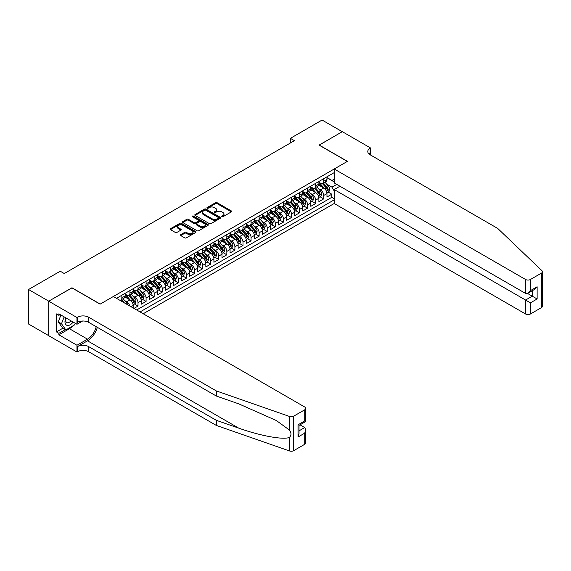 <?xml version="1.0" encoding="UTF-8"?>
<svg xmlns="http://www.w3.org/2000/svg" width="571" height="571" viewBox="0 0 571 571"><rect width="100%" height="100%" fill="white"/><g stroke="black" fill="none" stroke-linecap="round" stroke-linejoin="round"><path stroke-width="0.86" d="M221.855 216.73A0.785 0.45 0 0 0 222.961 216.73L231.383 211.862A1.121 0.65 0 0 0 231.712 211.406A1.121 0.65 0 0 0 231.383 210.949L217.116 202.712A1.121 0.65 0 0 0 215.531 202.712L207.109 207.573A0.785 0.45 0 0 0 208.222 208.215L209.307 207.587A3.59 2.07 0 0 1 214.382 207.587L215.574 208.272A3.59 2.07 0 0 1 216.623 209.735A3.59 2.07 0 0 1 215.574 211.199L214.482 211.834A0.785 0.45 0 0 0 215.588 212.469L216.68 211.841A3.59 2.07 0 0 1 221.755 211.841L222.94 212.526A3.59 2.07 0 0 1 223.996 213.997A3.59 2.07 0 0 1 222.94 215.46L221.855 216.088A0.785 0.45 0 0 0 221.855 216.73L221.855 216.088M180.736 234.652A1.121 0.65 0 0 0 180.407 235.109A1.121 0.65 0 0 0 180.736 235.573L184.74 237.879A1.121 0.65 0 0 0 186.324 237.879L195.675 232.483A1.121 0.65 0 0 0 196.003 232.026A1.121 0.65 0 0 0 195.675 231.569L181.407 223.325A1.121 0.65 0 0 0 179.822 223.325L170.472 228.728A1.121 0.65 0 0 0 170.144 229.185A1.121 0.65 0 0 0 170.472 229.642L175.304 232.433A1.121 0.65 0 0 0 176.889 232.433L180.893 230.127A1.121 0.65 0 0 0 181.221 229.663A1.121 0.65 0 0 0 180.893 229.207L178.495 227.822A2.998 1.734 0 0 1 177.617 226.601A2.998 1.734 0 0 1 179.465 225.003A2.998 1.734 0 0 1 182.734 225.374L192.127 230.798A2.998 1.734 0 0 1 193.005 232.026A2.998 1.734 0 0 1 191.157 233.625A2.998 1.734 0 0 1 187.888 233.246L186.324 232.347A1.121 0.65 0 0 0 184.74 232.347L180.736 234.652L180.736 235.573M71.953 287.905L48.735 301.167L28.55 289.511L28.55 324.014L48.699 335.648M71.953 287.763L100.218 304.086L347.318 161.422L319.053 145.105L342.272 131.701L322.087 120.046L290.389 138.339L290.389 143.007M28.55 289.511L60.248 271.218L64.28 273.545L294.429 140.673L290.389 138.339M209.386 223.646A1.121 0.65 0 0 0 210.97 223.646L220.327 218.25A1.121 0.65 0 0 0 220.656 217.794A1.121 0.65 0 0 0 220.327 217.337L206.06 209.093A1.121 0.65 0 0 0 204.475 209.093L195.118 214.496A1.121 0.65 0 0 0 194.79 214.953A1.121 0.65 0 0 0 195.118 215.41L209.386 223.646M192.698 216.894A0.785 0.45 0 0 1 193.498 217.009L207.987 225.374L198.651 230.763A1.121 0.65 0 0 1 197.066 230.763L182.799 222.526L182.799 221.612A1.121 0.65 0 0 0 182.47 222.069A1.121 0.65 0 0 0 182.799 222.526M182.799 221.612L186.796 219.3A1.121 0.65 0 0 1 188.387 219.3L194.169 222.64A1.121 0.65 0 0 0 195.753 222.64L198.408 221.105A1.121 0.65 0 0 0 198.737 220.649A1.121 0.65 0 0 0 198.408 220.192L192.384 216.716A0.785 0.45 0 0 1 193.498 216.074L208.001 224.453A1.121 0.65 0 0 1 208.329 224.91A1.121 0.65 0 0 1 208.001 225.367L208.001 224.453M133.971 308.419L138.011 306.085L134.335 303.965M132.75 295.921L134.777 297.091A4.568 2.641 60 0 1 138.011 302.687L141.237 300.817L141.237 304.222L146.083 301.424L142.407 299.304M140.83 291.26L142.857 292.431A4.568 2.641 60 0 1 146.083 298.019L149.316 296.156L149.316 299.561L154.163 296.763L150.487 294.643M148.903 286.592L150.93 287.763A4.568 2.641 60 0 1 154.163 293.358L157.389 291.495L157.389 294.9L162.235 292.102L158.56 289.982M156.975 281.931L159.002 283.102A4.568 2.641 60 0 1 162.235 288.698L165.462 286.835L165.462 290.239L170.308 287.441L166.639 285.322M165.055 277.27L167.082 278.441A4.568 2.641 60 0 1 170.308 284.037L173.541 282.174L173.541 285.571L178.388 282.781L174.712 280.654M173.127 272.61L175.154 273.78A4.568 2.641 60 0 1 178.388 279.376L181.614 277.506L181.614 280.911L186.46 278.113L182.784 275.993M181.2 267.949L183.234 269.119A4.568 2.641 60 0 1 186.46 274.708L189.693 272.845L189.693 276.25L194.533 273.452L190.864 271.332M189.279 263.281L191.306 264.452A4.568 2.641 60 0 1 194.533 270.047L197.766 268.184L197.766 271.589L202.612 268.791L198.936 266.671M197.352 258.62L199.379 259.791A4.568 2.641 60 0 1 202.612 265.387L205.838 263.524L205.838 266.928L210.685 264.13L207.009 262.01M205.432 253.959L207.459 255.13A4.568 2.641 60 0 1 210.685 260.726L213.918 258.863L213.918 262.26L218.764 259.47L215.089 257.343M213.504 249.299L215.531 250.469A4.568 2.641 60 0 1 218.764 256.065L221.991 254.195L221.991 257.6L226.837 254.802L223.161 252.682M221.577 244.638L223.604 245.808A4.568 2.641 60 0 1 226.837 251.404L230.07 249.534L230.07 252.939L234.909 250.141L231.241 248.021M229.656 239.97L231.683 241.14A4.568 2.641 60 0 1 234.909 246.736L238.143 244.873L238.143 248.278L242.989 245.48L239.313 243.36M237.729 235.309L239.756 236.48A4.568 2.641 60 0 1 242.989 242.075L246.215 240.213L246.215 243.617L251.062 240.819L247.386 238.699M245.801 230.648L247.835 231.819A4.568 2.641 60 0 1 251.062 237.415L254.295 235.552L254.295 238.949L259.134 236.158L255.465 234.031M253.881 225.988L255.908 227.158A4.568 2.641 60 0 1 259.134 232.754L262.367 230.884L262.367 234.288L267.214 231.491L263.538 229.371M261.953 221.327L263.98 222.497A4.568 2.641 60 0 1 267.214 228.093L270.44 226.223L270.44 229.628L275.286 226.83L271.61 224.71M270.033 216.666L272.06 217.837A4.568 2.641 60 0 1 275.286 223.425L278.52 221.562L278.52 224.967L283.366 222.169L279.69 220.049M278.106 211.998L280.133 213.169A4.568 2.641 60 0 1 283.366 218.764L286.592 216.901L286.592 220.306L291.438 217.508L287.763 215.388M286.178 207.337L288.205 208.508A4.568 2.641 60 0 1 291.438 214.104L294.672 212.241L294.672 215.645L299.511 212.847L295.842 210.72M294.258 202.676L296.285 203.847A4.568 2.641 60 0 1 299.511 209.443L302.744 207.573L302.744 210.977L307.591 208.179L303.915 206.06M302.33 198.016L304.357 199.186A4.568 2.641 60 0 1 307.591 204.782L310.817 202.912L310.817 206.317L315.663 203.519L311.987 201.399M310.403 193.355L312.437 194.525A4.568 2.641 60 0 1 315.663 200.114L318.896 198.251L318.896 201.656L323.736 198.858L323.736 195.453A4.568 2.641 -120 0 0 320.509 189.857L318.482 188.687M320.067 196.738L323.736 198.858M133.164 307.955L133.164 305.485A4.568 2.641 -120 0 0 129.931 299.889L124.942 297.006M129.745 305.977A4.568 2.641 60 0 0 126.705 301.752L124.678 300.582M141.237 300.817A4.568 2.641 -120 0 0 138.011 295.228L133.014 292.345M149.316 296.156A4.568 2.641 -120 0 0 146.083 290.56L141.094 287.677M157.389 291.495A4.568 2.641 -120 0 0 154.163 285.9L149.167 283.016M165.462 286.835A4.568 2.641 -120 0 0 162.235 281.239L157.239 278.355M173.541 282.174A4.568 2.641 -120 0 0 170.308 276.578L165.319 273.695M181.614 277.506A4.568 2.641 -120 0 0 178.388 271.917L173.391 269.034M189.693 272.845A4.568 2.641 -120 0 0 186.46 267.249L181.464 264.366M197.766 268.184A4.568 2.641 -120 0 0 194.533 262.589L189.543 259.705M205.838 263.524A4.568 2.641 -120 0 0 202.612 257.928L197.616 255.044M213.918 258.863A4.568 2.641 -120 0 0 210.685 253.267L205.696 250.383M221.991 254.195A4.568 2.641 -120 0 0 218.764 248.606L213.768 245.723M230.07 249.534A4.568 2.641 -120 0 0 226.837 243.938L221.841 241.055M238.143 244.873A4.568 2.641 -120 0 0 234.909 239.278L229.92 236.394M246.215 240.213A4.568 2.641 -120 0 0 242.989 234.617L237.993 231.733M254.295 235.552A4.568 2.641 -120 0 0 251.062 229.956L246.065 227.072M262.367 230.884A4.568 2.641 -120 0 0 259.134 225.295L254.145 222.412M270.44 226.223A4.568 2.641 -120 0 0 267.214 220.627L262.217 217.744M278.52 221.562A4.568 2.641 -120 0 0 275.286 215.966L270.297 213.083M286.592 216.901A4.568 2.641 -120 0 0 283.366 211.306L278.37 208.422M294.672 212.241A4.568 2.641 -120 0 0 291.438 206.645L286.442 203.761M302.744 207.573A4.568 2.641 -120 0 0 299.511 201.984L294.522 199.101M310.817 202.912A4.568 2.641 -120 0 0 307.591 197.316L302.594 194.433M318.896 198.251A4.568 2.641 -120 0 0 315.663 192.655L310.667 189.772M143.221 313.757L334.199 203.497L525.577 313.993L525.577 300.053L532.279 296.178L532.279 290.718M140.066 311.937L334.199 199.857M334.199 172.635L116.491 298.326M125.092 294.108L126.705 295.036A4.568 2.641 60 0 0 128.989 295.264L132.215 293.401A4.568 2.641 -120 0 0 133.164 291.31L133.164 288.698M133.164 289.447L134.777 290.375A4.568 2.641 60 0 0 137.061 290.603L140.295 288.74A4.568 2.641 -120 0 0 141.237 286.649L141.237 284.037M141.237 284.779L142.857 285.714A4.568 2.641 60 0 0 145.141 285.943L148.367 284.072A4.568 2.641 -120 0 0 149.316 281.981L149.316 279.376M149.316 280.118L150.93 281.053A4.568 2.641 60 0 0 153.214 281.282L156.447 279.412A4.568 2.641 -120 0 0 157.389 277.32L157.389 274.708M157.389 275.458L159.002 276.393A4.568 2.641 60 0 0 161.286 276.614L164.519 274.751A4.568 2.641 -120 0 0 165.462 272.66L165.462 270.047M165.462 270.797L167.082 271.725A4.568 2.641 60 0 0 169.366 271.953L172.592 270.09A4.568 2.641 -120 0 0 173.541 267.999L173.541 265.387M173.541 266.136L175.154 267.064A4.568 2.641 60 0 0 177.438 267.292L180.672 265.429A4.568 2.641 -120 0 0 181.614 263.338L181.614 260.726M181.614 261.468L183.234 262.403A4.568 2.641 60 0 0 185.518 262.631L188.744 260.761A4.568 2.641 -120 0 0 189.693 258.67L189.693 256.065M189.693 256.807L191.306 257.742A4.568 2.641 60 0 0 193.59 257.971L196.817 256.101A4.568 2.641 -120 0 0 197.766 254.009L197.766 251.397M197.766 252.146L199.379 253.081A4.568 2.641 60 0 0 201.663 253.303L204.896 251.44A4.568 2.641 -120 0 0 205.838 249.349L205.838 246.736M205.838 247.486L207.459 248.414A4.568 2.641 60 0 0 209.743 248.642L212.969 246.779A4.568 2.641 -120 0 0 213.918 244.688L213.918 242.075M213.918 242.825L215.531 243.753A4.568 2.641 60 0 0 217.815 243.981L221.048 242.118A4.568 2.641 -120 0 0 221.991 240.027L221.991 237.415M221.991 238.157L223.604 239.092A4.568 2.641 60 0 0 225.888 239.32L229.121 237.45A4.568 2.641 -120 0 0 230.07 235.359L230.07 232.754M230.07 233.496L231.683 234.431A4.568 2.641 60 0 0 233.967 234.66L237.193 232.79A4.568 2.641 -120 0 0 238.143 230.698L238.143 228.086M238.143 228.835L239.756 229.77A4.568 2.641 60 0 0 242.04 229.992L245.273 228.129A4.568 2.641 -120 0 0 246.215 226.037L246.215 223.425M246.215 224.175L247.835 225.102A4.568 2.641 60 0 0 250.119 225.331L253.346 223.468A4.568 2.641 -120 0 0 254.295 221.377L254.295 218.764M254.295 219.514L255.908 220.442A4.568 2.641 60 0 0 258.192 220.67L261.418 218.807A4.568 2.641 -120 0 0 262.367 216.716L262.367 214.104M262.367 214.846L263.98 215.781A4.568 2.641 60 0 0 266.264 216.009L269.498 214.146A4.568 2.641 -120 0 0 270.44 212.055L270.44 209.443M270.44 210.185L272.06 211.12A4.568 2.641 60 0 0 274.344 211.349L277.57 209.478A4.568 2.641 -120 0 0 278.52 207.387L278.52 204.782M278.52 205.524L280.133 206.459A4.568 2.641 60 0 0 282.417 206.681L285.65 204.818A4.568 2.641 -120 0 0 286.592 202.726L286.592 200.114M286.592 200.864L288.205 201.791A4.568 2.641 60 0 0 290.489 202.02L293.722 200.157A4.568 2.641 -120 0 0 294.672 198.066L294.672 195.453M294.672 196.203L296.285 197.131A4.568 2.641 60 0 0 298.569 197.359L301.795 195.496A4.568 2.641 -120 0 0 302.744 193.405L302.744 190.793M302.744 191.535L304.357 192.47A4.568 2.641 60 0 0 306.641 192.698L309.875 190.835A4.568 2.641 -120 0 0 310.817 188.744L310.817 186.132M310.817 186.874L312.437 187.809A4.568 2.641 60 0 0 314.721 188.037L317.947 186.167A4.568 2.641 -120 0 0 318.896 184.076L318.896 181.471M136.676 309.982L331.815 197.316L331.815 194.197L326.969 196.995L326.969 193.59A4.568 2.641 -120 0 0 323.736 187.995L318.746 185.111M318.896 182.213L320.509 183.148A4.568 2.641 -120 0 0 322.793 183.37A4.568 2.641 -120 0 0 323.736 181.278L323.736 178.673M322.793 183.37L326.02 181.507A4.568 2.641 -120 0 0 326.969 179.415L326.969 176.803M117.012 298.626L117.012 298.019M121.859 295.221L121.859 297.834A4.568 2.641 60 0 1 120.916 299.925A4.568 2.641 60 0 1 119.503 300.068M120.916 299.925L124.143 298.062A4.568 2.641 -120 0 0 125.092 295.971L125.092 293.358M129.931 290.56L129.931 293.173A4.568 2.641 60 0 1 128.989 295.264M138.011 285.9L138.011 288.512A4.568 2.641 60 0 1 137.061 290.603M146.083 281.239L146.083 283.851A4.568 2.641 60 0 1 145.141 285.943M154.163 276.578L154.163 279.19A4.568 2.641 60 0 1 153.214 281.282M162.235 271.917L162.235 274.523A4.568 2.641 60 0 1 161.286 276.614M170.308 267.249L170.308 269.862A4.568 2.641 60 0 1 169.366 271.953M178.388 262.589L178.388 265.201A4.568 2.641 60 0 1 177.438 267.292M186.46 257.928L186.46 260.54A4.568 2.641 60 0 1 185.518 262.631M194.533 253.267L194.533 255.879A4.568 2.641 60 0 1 193.59 257.971M202.612 248.606L202.612 251.211A4.568 2.641 60 0 1 201.663 253.303M210.685 243.938L210.685 246.551A4.568 2.641 60 0 1 209.743 248.642M218.764 239.278L218.764 241.89A4.568 2.641 60 0 1 217.815 243.981M226.837 234.617L226.837 237.229A4.568 2.641 60 0 1 225.888 239.32M234.909 229.956L234.909 232.568A4.568 2.641 60 0 1 233.967 234.66M242.989 225.295L242.989 227.9A4.568 2.641 60 0 1 242.04 229.992M251.062 220.627L251.062 223.24A4.568 2.641 60 0 1 250.119 225.331M259.134 215.966L259.134 218.579A4.568 2.641 60 0 1 258.192 220.67M267.214 211.306L267.214 213.918A4.568 2.641 60 0 1 266.264 216.009M275.286 206.645L275.286 209.257A4.568 2.641 60 0 1 274.344 211.349M283.366 201.984L283.366 204.589A4.568 2.641 60 0 1 282.417 206.681M291.438 197.316L291.438 199.929A4.568 2.641 60 0 1 290.489 202.02M299.511 192.655L299.511 195.268A4.568 2.641 60 0 1 298.569 197.359M307.591 187.995L307.591 190.607A4.568 2.641 60 0 1 306.641 192.698M315.663 183.334L315.663 185.946A4.568 2.641 60 0 1 314.721 188.037M315.663 200.114L315.663 203.519M307.591 204.782L307.591 208.179M299.511 209.443L299.511 212.847M291.438 214.104L291.438 217.508M283.366 218.764L283.366 222.169M275.286 223.425L275.286 226.83M267.214 228.093L267.214 231.491M259.134 232.754L259.134 236.158M251.062 237.415L251.062 240.819M242.989 242.075L242.989 245.48M234.909 246.736L234.909 250.141M226.837 251.404L226.837 254.802M218.764 256.065L218.764 259.47M210.685 260.726L210.685 264.13M202.612 265.387L202.612 268.791M194.533 270.047L194.533 273.452M186.46 274.708L186.46 278.113M178.388 279.376L178.388 282.781M170.308 284.037L170.308 287.441M162.235 288.698L162.235 292.102M154.163 293.358L154.163 296.763M146.083 298.019L146.083 301.424M138.011 302.687L138.011 306.085M334.199 191L331.972 187.152L326.555 184.026M331.972 187.152L336.74 184.404M326.969 177.738L334.199 181.913M326.969 177.552L331.972 180.443L334.199 179.158M328.139 192.077L331.815 194.197M331.815 197.316L334.199 198.694M222.169 216.837L222.94 216.388A3.59 2.07 0 0 0 223.996 214.924L223.996 213.997M216.623 209.735L216.623 210.67A3.59 2.07 0 0 1 215.574 212.134L214.796 212.583M231.369 211.877L217.116 203.647A1.121 0.65 0 0 0 215.531 203.647L207.423 208.329M220.313 218.258L206.06 210.028A1.121 0.65 0 0 0 204.475 210.028L195.139 215.417M218.343 218.115A0.785 0.45 0 0 0 218.343 217.472L205.824 210.242A0.785 0.45 0 0 0 204.711 210.242L203.561 210.906A3.59 2.07 0 0 0 202.512 212.369A3.59 2.07 0 0 0 203.561 213.832L212.126 218.779A3.59 2.07 0 0 0 217.194 218.779L218.343 218.115L218.343 219.043A0.785 0.45 0 0 0 218.572 218.722L218.572 217.794M202.512 212.369L202.512 213.304A3.59 2.07 0 0 0 203.561 214.767L203.561 213.832M218.343 219.043L217.194 219.707A3.59 2.07 0 0 1 212.126 219.707L203.561 214.767M182.813 222.533L186.796 220.235L186.796 219.3M198.737 220.649L198.737 221.584A1.121 0.65 0 0 1 198.408 222.04L195.753 223.575A1.121 0.65 0 0 1 194.169 223.575L188.387 220.235A1.121 0.65 0 0 0 186.796 220.235M200.171 226.109A2.998 1.734 0 0 0 203.44 226.487A2.998 1.734 0 0 0 205.296 224.881A2.998 1.734 0 0 0 204.418 223.661L201.106 221.748A1.121 0.65 0 0 0 199.522 221.748L196.867 223.282A1.121 0.65 0 0 0 196.538 223.739A1.121 0.65 0 0 0 196.867 224.196L200.171 226.109L200.171 227.044A2.998 1.734 0 0 0 203.44 227.415A2.998 1.734 0 0 0 205.296 225.816L205.296 224.881M196.538 223.739L196.538 224.674A1.121 0.65 0 0 0 196.867 225.131L196.867 224.196M200.171 227.044L196.867 225.131M193.005 232.026L193.005 232.954A2.998 1.734 0 0 1 191.157 234.553A2.998 1.734 0 0 1 187.888 234.181L186.324 233.275A1.121 0.65 0 0 0 184.74 233.275L180.75 235.58M177.617 226.601L177.617 227.536A2.998 1.734 0 0 0 178.495 228.757L178.495 227.822M180.879 230.134L178.495 228.757M195.66 232.49L181.407 224.26A1.121 0.65 0 0 0 179.822 224.26L170.486 229.649L170.472 228.728M326.905 192.791L328.989 191.585L329.795 189.251A3.026 1.749 -120 0 0 328.618 186.41L324.928 182.142M324.185 188.287L319.81 183.227A8.736 5.046 -120 0 0 318.896 182.263M321.787 186.867L319.339 184.033A7.252 4.19 -120 0 0 318.896 183.548M322.379 183.534L326.112 187.859A3.026 1.749 60 0 1 327.19 189.943C327.647 190.55 327.968 190.364 328.161 189.379A3.026 1.749 -120 0 0 327.083 187.295L323.393 183.027M322.601 183.469L326.612 188.109A1.542 0.892 60 0 1 326.997 188.708L328.161 189.379M327.19 189.943L327.411 190.3M65.851 317.854A7.423 4.282 120 0 0 67.592 325.463A7.423 4.282 120 0 0 73.131 322.058M66.1 317.997A5.082 2.934 120 0 0 66.721 322.551A5.082 2.934 120 0 0 67.464 322.779A5.082 2.934 120 0 0 70.968 320.809M75.215 323.265L74.58 324.899L65.858 329.931L62.632 328.068L58.271 321.866L60.926 315.014M65.858 329.931L61.497 323.736L64.159 316.876M58.271 321.866L61.497 323.736M339.931 186.246L334.199 189.558L530.423 302.851L530.423 313.993L541.444 307.626L541.444 273.124A3.426 1.977 0 0 0 542.45 271.725A3.426 1.977 0 0 0 541.958 270.704L497.719 228.436L370.129 154.777A7.994 4.618 180 0 1 367.788 151.515A7.994 4.618 180 0 1 370.129 148.253L370.572 147.996L342.315 131.673L319.175 145.17M334.199 189.558L334.199 203.497M319.175 145.034L347.439 161.35L334.199 168.995L525.577 279.49A3.426 1.977 0 0 0 530.423 279.49L541.444 273.124M370.572 147.996L370.336 154.891M334.199 168.995L334.199 182.934L525.577 293.43L525.577 279.49M542.45 271.725L542.45 306.227A3.426 1.977 180 0 1 541.444 307.626M530.423 313.993A3.426 1.977 180 0 1 525.577 313.993M369.123 154.063A7.994 4.618 180 0 1 370.129 153.356L370.129 148.253M527.518 293.43L537.125 298.976L530.423 302.851M530.423 279.49L530.423 290.632L528.004 293.187L525.577 293.43M530.423 290.632L537.125 286.763L534.706 289.319L528.004 293.187M304.721 444.295L304.721 433.153L305.728 429.777L305.728 442.896A3.426 1.977 180 0 1 304.721 444.295L293.701 450.662A3.426 1.977 180 0 1 289.504 450.954L216.302 425.416L216.302 420.313L88.712 346.647A7.994 4.618 -0 0 0 77.406 346.647L87.499 340.823A14.875 8.586 120 0 0 97.327 327.333M216.302 420.313L238.742 428.143C260.198 435.873 284.172 440.205 289.504 437.315C291.453 435.323 291.453 432.918 289.504 430.099L276.335 420.52L238.742 403.854L216.302 396.024L88.712 322.358A7.994 4.618 -0 0 0 77.406 322.358L77.406 317.255L76.964 317.512L48.699 301.195L71.832 287.834L100.096 304.15L113.336 296.506L304.721 407.002A3.426 1.977 -0 0 1 305.728 408.401A3.426 1.977 -0 0 1 304.721 409.8L293.701 416.159L293.701 450.662M216.302 425.416L88.712 351.757A7.994 4.618 -0 0 0 77.406 351.757L76.964 352.007L48.699 335.691L48.699 301.195M216.302 396.024L216.302 390.914L88.712 317.255A7.994 4.618 -0 0 0 77.406 317.255M289.504 430.099L289.504 416.459L216.302 390.914M72.974 325.827A12.848 7.416 -60 0 1 69.412 328.725L58.87 334.806L58.87 333.314L65.294 329.61M60.162 314.571L58.87 315.32L56.45 313.922L56.45 331.915L58.87 333.314M58.87 315.32L58.87 313.829L76.964 324.271L76.964 317.512M76.964 352.007L76.964 345.248L87.499 339.167A12.848 7.416 120 0 0 96.199 326.683M58.87 334.806L76.964 345.248M299.989 424.831L304.721 427.558L305.728 429.777M82.602 321.016L76.964 324.271M289.504 416.459A3.426 1.977 -0 0 0 293.701 416.159M56.45 331.915L62.874 328.211M304.721 433.153L298.019 437.022L299.026 433.646L299.026 425.388L305.728 421.519L305.728 408.401M298.019 437.022L298.019 424.81C299.325 425.566 299.325 425.566 298.019 424.81L304.721 420.941C306.027 421.698 306.027 421.698 304.721 420.941L304.721 409.8M318.825 197.452L320.909 196.246L321.723 193.919A3.026 1.749 -120 0 0 320.538 191.071L316.855 186.803M316.113 192.955L311.737 187.888A8.736 5.046 -120 0 0 310.817 186.924M313.715 191.528L311.266 188.694A7.252 4.19 -120 0 0 310.817 188.209M314.307 188.202L318.04 192.52A3.026 1.749 60 0 1 319.118 194.604C319.574 195.211 319.896 195.025 320.088 194.047A3.026 1.749 -120 0 0 319.011 191.963L315.32 187.688M314.528 188.13L318.532 192.77A1.542 0.892 60 0 1 318.925 193.376L320.088 194.047M319.118 194.604L319.339 194.961M310.752 202.113L312.837 200.906L313.643 198.58A3.026 1.749 -120 0 0 312.465 195.739L308.775 191.463M308.04 197.616L303.665 192.548A8.736 5.046 -120 0 0 302.744 191.585M305.635 196.196L303.187 193.362A7.252 4.19 -120 0 0 302.744 192.87M306.234 192.862L309.96 197.181A3.026 1.749 60 0 1 311.045 199.265C311.495 199.879 311.823 199.686 312.009 198.708A3.026 1.749 -120 0 0 310.931 196.624L307.241 192.348M306.449 192.791L310.46 197.43A1.542 0.892 60 0 1 310.852 198.037L312.009 198.708M311.045 199.265L311.259 199.629M302.673 206.773L304.764 205.574L305.571 203.24A3.026 1.749 -120 0 0 304.393 200.4L300.703 196.124M299.961 202.277L295.585 197.209A8.736 5.046 -120 0 0 294.672 196.253M297.562 200.856L295.114 198.023A7.252 4.19 -120 0 0 294.672 197.537M298.155 197.523L301.888 201.841A3.026 1.749 60 0 1 302.965 203.926C303.422 204.539 303.743 204.354 303.936 203.369A3.026 1.749 -120 0 0 302.858 201.285L299.168 197.009M298.376 197.452L302.387 202.098A1.542 0.892 60 0 1 302.773 202.698L303.936 203.369M302.965 203.926L303.187 204.29M294.6 211.441L296.684 210.235L297.491 207.901A3.026 1.749 -120 0 0 296.313 205.06L292.623 200.792M291.888 206.938L287.513 201.87A8.736 5.046 -120 0 0 286.592 200.913M289.49 205.517L287.042 202.684A7.252 4.19 -120 0 0 286.592 202.198M290.082 202.184L293.815 206.509A3.026 1.749 60 0 1 294.893 208.593C295.35 209.2 295.671 209.015 295.864 208.03A3.026 1.749 -120 0 0 294.779 205.945L291.089 201.677M290.304 202.113L294.308 206.759A1.542 0.892 60 0 1 294.7 207.359L295.864 208.03M294.893 208.593L295.114 208.95M286.528 216.102L288.612 214.896L289.418 212.562A3.026 1.749 -120 0 0 288.241 209.721L284.551 205.453M283.808 211.598L279.433 206.538A8.736 5.046 -120 0 0 278.52 205.574M281.41 210.178L278.962 207.344A7.252 4.19 -120 0 0 278.52 206.859M282.003 206.845L285.736 211.17A3.026 1.749 60 0 1 286.813 213.254C287.27 213.861 287.591 213.675 287.784 212.69A3.026 1.749 -120 0 0 286.706 210.606L283.016 206.338M282.224 206.781L286.235 211.42A1.542 0.892 60 0 1 286.621 212.019L287.784 212.69M286.813 213.254L287.035 213.611M278.448 220.763L280.539 219.557L281.346 217.23A3.026 1.749 -120 0 0 280.168 214.382L276.478 210.114M275.736 216.266L271.361 211.199A8.736 5.046 -120 0 0 270.44 210.235M273.338 214.839L270.89 212.005A7.252 4.19 -120 0 0 270.44 211.52M273.93 211.513L277.663 215.831A3.026 1.749 60 0 1 278.741 217.915C279.198 218.522 279.519 218.336 279.711 217.358A3.026 1.749 -120 0 0 278.634 215.274L274.944 210.999M274.151 211.441L278.163 216.081A1.542 0.892 60 0 1 278.548 216.687L279.711 217.358M278.741 217.915L278.962 218.272M270.376 225.424L272.46 224.217L273.266 221.891A3.026 1.749 -120 0 0 272.089 219.05L268.399 214.775M267.663 220.927L263.288 215.859A8.736 5.046 -120 0 0 262.367 214.896M265.265 219.507L262.817 216.673A7.252 4.19 -120 0 0 262.367 216.181M265.858 216.173L269.583 220.492A3.026 1.749 60 0 1 270.668 222.576C271.118 223.182 271.446 222.997 271.632 222.019A3.026 1.749 -120 0 0 270.554 219.935L266.864 215.66M266.072 216.102L270.083 220.741A1.542 0.892 60 0 1 270.476 221.348L271.632 222.019M270.668 222.576L270.89 222.933M262.303 230.084L264.387 228.885L265.194 226.551A3.026 1.749 -120 0 0 264.016 223.711L260.326 219.435M259.584 225.588L255.208 220.52A8.736 5.046 -120 0 0 254.295 219.564M257.186 224.167L254.737 221.334A7.252 4.19 -120 0 0 254.295 220.849M257.778 220.834L261.511 225.152A3.026 1.749 60 0 1 262.589 227.237C263.045 227.85 263.367 227.665 263.559 226.68A3.026 1.749 -120 0 0 262.482 224.596L258.791 220.32M257.999 220.763L262.01 225.409A1.542 0.892 60 0 1 262.396 226.009L263.559 226.68M262.589 227.237L262.81 227.601M254.223 234.752L256.308 233.546L257.121 231.212A3.026 1.749 -120 0 0 255.936 228.371L252.254 224.103M251.511 230.249L247.136 225.181A8.736 5.046 -120 0 0 246.215 224.225M249.113 228.828L246.665 225.995A7.252 4.19 -120 0 0 246.215 225.509M249.705 225.495L253.438 229.82A3.026 1.749 60 0 1 254.516 231.905C254.973 232.511 255.294 232.326 255.487 231.341A3.026 1.749 -120 0 0 254.409 229.256L250.719 224.988M249.927 225.424L253.931 230.07A1.542 0.892 60 0 1 254.323 230.67L255.487 231.341M254.516 231.905L254.737 232.261M246.151 239.413L248.235 238.207L249.042 235.873A3.026 1.749 -120 0 0 247.864 233.032L244.174 228.764M243.439 234.909L239.063 229.849A8.736 5.046 -120 0 0 238.143 228.885M241.033 233.489L238.585 230.655A7.252 4.19 -120 0 0 238.143 230.17M241.633 230.156L245.359 234.481A3.026 1.749 60 0 1 246.444 236.565C246.893 237.172 247.222 236.986 247.407 236.001A3.026 1.749 -120 0 0 246.329 233.917L242.639 229.649M241.847 230.084L245.858 234.731A1.542 0.892 60 0 1 246.244 235.331L247.407 236.001M246.444 236.565L246.658 236.922M238.071 244.074L240.163 242.868L240.969 240.541A3.026 1.749 -120 0 0 239.791 237.693L236.101 233.425M235.359 239.577L230.984 234.51A8.736 5.046 -120 0 0 230.07 233.546M232.961 238.15L230.513 235.316A7.252 4.19 -120 0 0 230.07 234.831M233.553 234.824L237.286 239.142A3.026 1.749 60 0 1 238.364 241.226C238.821 241.833 239.142 241.647 239.335 240.669A3.026 1.749 -120 0 0 238.257 238.585L234.567 234.31M233.775 234.752L237.786 239.392A1.542 0.892 60 0 1 238.171 239.998L239.335 240.669M238.364 241.226L238.585 241.583M229.999 248.735L232.083 247.529L232.889 245.202A3.026 1.749 -120 0 0 231.712 242.361L228.022 238.086M227.287 244.238L222.911 239.17A8.736 5.046 -120 0 0 221.991 238.207M224.888 242.818L222.44 239.984A7.252 4.19 -120 0 0 221.991 239.492M225.481 239.485L229.214 243.803A3.026 1.749 60 0 1 230.291 245.887C230.741 246.494 231.069 246.308 231.262 245.33A3.026 1.749 -120 0 0 230.177 243.246L226.487 238.971M225.702 239.413L229.706 244.053A1.542 0.892 60 0 1 230.099 244.659L231.262 245.33M230.291 245.887L230.513 246.244M221.926 253.396L224.01 252.196L224.817 249.862A3.026 1.749 -120 0 0 223.639 247.022L219.949 242.746M219.207 248.899L214.832 243.831A8.736 5.046 -120 0 0 213.918 242.875M216.809 247.479L214.361 244.645A7.252 4.19 -120 0 0 213.918 244.16M217.401 244.145L221.134 248.464A3.026 1.749 60 0 1 222.212 250.548C222.669 251.161 222.99 250.976 223.182 249.991A3.026 1.749 -120 0 0 222.105 247.907L218.415 243.631M217.622 244.074L221.634 248.72A1.542 0.892 60 0 1 222.019 249.32L223.182 249.991M222.212 250.548L222.433 250.912M213.847 258.063L215.938 256.857L216.744 254.523A3.026 1.749 -120 0 0 215.567 251.683L211.877 247.414M211.134 253.56L206.759 248.492A8.736 5.046 -120 0 0 205.838 247.536M208.736 252.139L206.288 249.306A7.252 4.19 -120 0 0 205.838 248.82M209.329 248.806L213.062 253.124A3.026 1.749 60 0 1 214.139 255.216C214.596 255.822 214.917 255.637 215.11 254.652A3.026 1.749 -120 0 0 214.032 252.568L210.342 248.299M209.55 248.735L213.561 253.381A1.542 0.892 60 0 1 213.947 253.981L215.11 254.652M214.139 255.216L214.361 255.572M205.774 262.724L207.858 261.518L208.665 259.184A3.026 1.749 -120 0 0 207.487 256.343L203.797 252.075M203.062 258.22L198.687 253.16A8.736 5.046 -120 0 0 197.766 252.196M200.657 256.8L198.216 253.967A7.252 4.19 -120 0 0 197.766 253.481M201.256 253.467L204.982 257.792A3.026 1.749 60 0 1 206.067 259.876C206.516 260.483 206.845 260.297 207.03 259.313A3.026 1.749 -120 0 0 205.953 257.228L202.262 252.96M201.47 253.396L205.481 258.042A1.542 0.892 60 0 1 205.874 258.642L207.03 259.313M206.067 259.876L206.281 260.233M197.694 267.385L199.786 266.179L200.592 263.852A3.026 1.749 -120 0 0 199.415 261.004L195.725 256.736M194.982 262.888L190.607 257.821A8.736 5.046 -120 0 0 189.693 256.857M192.584 261.461L190.136 258.627A7.252 4.19 -120 0 0 189.693 258.142M193.176 258.135L196.909 262.453A3.026 1.749 60 0 1 197.987 264.537C198.444 265.144 198.765 264.958 198.958 263.98A3.026 1.749 -120 0 0 197.88 261.896L194.19 257.621M193.398 258.063L197.409 262.703A1.542 0.892 60 0 1 197.794 263.31L198.958 263.98M197.987 264.537L198.208 264.894M189.622 272.046L191.706 270.84L192.52 268.513A3.026 1.749 -120 0 0 191.335 265.672L187.652 261.397M186.91 267.549L182.534 262.482A8.736 5.046 -120 0 0 181.614 261.518M184.512 266.129L182.063 263.295A7.252 4.19 -120 0 0 181.614 262.803M185.104 262.796L188.837 267.114A3.026 1.749 60 0 1 189.915 269.198C190.371 269.805 190.693 269.619 190.885 268.641A3.026 1.749 -120 0 0 189.8 266.557L186.117 262.282M185.325 262.724L189.329 267.364A1.542 0.892 60 0 1 189.722 267.97L190.885 268.641M189.915 269.198L190.136 269.555M181.549 276.707L183.634 275.507L184.44 273.174A3.026 1.749 -120 0 0 183.262 270.333L179.572 266.057M178.837 272.21L174.462 267.142A8.736 5.046 -120 0 0 173.541 266.186M176.432 270.79L173.984 267.956A7.252 4.19 -120 0 0 173.541 267.464M177.024 267.456L180.757 271.775A3.026 1.749 60 0 1 181.842 273.859C182.292 274.473 182.613 274.28 182.806 273.302A3.026 1.749 -120 0 0 181.728 271.218L178.038 266.942M177.246 267.385L181.257 272.024A1.542 0.892 60 0 1 181.642 272.631L182.806 273.302M181.842 273.859L182.056 274.223M173.47 281.375L175.561 280.168L176.368 277.834A3.026 1.749 -120 0 0 175.19 274.994L171.5 270.718M170.758 276.871L166.382 271.803A8.736 5.046 -120 0 0 165.462 270.847M168.359 275.45L165.911 272.617A7.252 4.19 -120 0 0 165.462 272.131M168.952 272.117L172.685 276.435A3.026 1.749 60 0 1 173.762 278.527C174.219 279.133 174.54 278.948 174.733 277.963A3.026 1.749 -120 0 0 173.655 275.879L169.965 271.61M169.173 272.046L173.184 276.692A1.542 0.892 60 0 1 173.57 277.292L174.733 277.963M173.762 278.527L173.984 278.884M165.397 286.035L167.481 284.829L168.288 282.495A3.026 1.749 -120 0 0 167.11 279.654L163.42 275.386M162.685 281.532L158.31 276.471A8.736 5.046 -120 0 0 157.389 275.507M160.287 280.111L157.839 277.278A7.252 4.19 -120 0 0 157.389 276.792M160.879 276.778L164.612 281.103A3.026 1.749 60 0 1 165.69 283.187C166.14 283.794 166.468 283.609 166.661 282.624A3.026 1.749 -120 0 0 165.576 280.539L161.886 276.271M161.093 276.707L165.105 281.353A1.542 0.892 60 0 1 165.497 281.953L166.661 282.624M165.69 283.187L165.911 283.544M157.325 290.696L159.409 289.49L160.215 287.156A3.026 1.749 -120 0 0 159.038 284.315L155.348 280.047M154.605 286.199L150.23 281.132A8.736 5.046 -120 0 0 149.316 280.168M152.207 284.772L149.759 281.938A7.252 4.19 -120 0 0 149.316 281.453M152.8 281.446L156.533 285.764A3.026 1.749 60 0 1 157.61 287.848C158.067 288.455 158.388 288.269 158.581 287.292A3.026 1.749 -120 0 0 157.503 285.2L153.813 280.932M153.021 281.375L157.032 286.014A1.542 0.892 60 0 1 157.418 286.621L158.581 287.292M157.61 287.848L157.832 288.205M149.245 295.357L151.336 294.151L152.143 291.824A3.026 1.749 -120 0 0 150.965 288.983L147.275 284.708M146.533 290.86L142.158 285.793A8.736 5.046 -120 0 0 141.237 284.829M144.135 289.44L141.687 286.606A7.252 4.19 -120 0 0 141.237 286.114M144.727 286.107L148.46 290.425A3.026 1.749 60 0 1 149.538 292.509C149.995 293.116 150.316 292.93 150.508 291.952A3.026 1.749 -120 0 0 149.431 289.868L145.741 285.593M144.948 286.035L148.96 290.675A1.542 0.892 60 0 1 149.345 291.281L150.508 291.952M149.538 292.509L149.759 292.866M141.173 300.018L143.257 298.811L144.063 296.485A3.026 1.749 -120 0 0 142.886 293.644L139.196 289.369M138.46 295.521L134.085 290.453A8.736 5.046 -120 0 0 133.164 289.497M136.055 294.101L133.614 291.267A7.252 4.19 -120 0 0 133.164 290.775M136.655 290.767L140.38 295.086A3.026 1.749 60 0 1 141.465 297.17C141.915 297.784 142.243 297.591 142.429 296.613A3.026 1.749 -120 0 0 141.351 294.529L137.661 290.254M136.869 290.696L140.88 295.335A1.542 0.892 60 0 1 141.273 295.942L142.429 296.613M141.465 297.17L141.679 297.534M133.093 304.678L135.184 303.479L135.991 301.145A3.026 1.749 -120 0 0 134.813 298.305L131.123 294.029M130.381 300.182L126.005 295.114A8.736 5.046 -120 0 0 125.092 294.158M127.983 298.761L125.534 295.928A7.252 4.19 -120 0 0 125.092 295.443M128.575 295.428L132.308 299.746A3.026 1.749 60 0 1 133.386 301.838C133.842 302.444 134.164 302.259 134.356 301.274A3.026 1.749 -120 0 0 133.279 299.19L129.588 294.921M128.796 295.357L132.807 300.003A1.542 0.892 60 0 1 133.193 300.603L134.356 301.274M133.386 301.838L133.607 302.195M127.754 304.828A3.026 1.749 -120 0 0 126.733 302.965L123.05 298.697M124.35 302.858L121.516 299.582M120.724 300.018L122.008 301.509M120.502 300.089L121.452 301.188M126.705 301.752L129.931 299.889M134.777 297.091L138.011 295.228M142.857 292.431L146.083 290.56M150.93 287.763L154.163 285.9M159.002 283.102L162.235 281.239M167.082 278.441L170.308 276.578M175.154 273.78L178.388 271.917M183.234 269.119L186.46 267.249M191.306 264.452L194.533 262.589M199.379 259.791L202.612 257.928M207.459 255.13L210.685 253.267M215.531 250.469L218.764 248.606M223.604 245.808L226.837 243.938M231.683 241.14L234.909 239.278M239.756 236.48L242.989 234.617M247.835 231.819L251.062 229.956M255.908 227.158L259.134 225.295M263.98 222.497L267.214 220.627M272.06 217.837L275.286 215.966M280.133 213.169L283.366 211.306M288.205 208.508L291.438 206.645M296.285 203.847L299.511 201.984M304.357 199.186L307.591 197.316M312.437 194.525L315.663 192.655M320.509 189.857L323.736 187.995M323.736 181.278L326.969 179.415M121.859 297.834L125.092 295.971M129.931 293.173L133.164 291.31M138.011 288.512L141.237 286.649M146.083 283.851L149.316 281.981M154.163 279.19L157.389 277.32M162.235 274.523L165.462 272.66M170.308 269.862L173.541 267.999M178.388 265.201L181.614 263.338M186.46 260.54L189.693 258.67M194.533 255.879L197.766 254.009M202.612 251.211L205.838 249.349M210.685 246.551L213.918 244.688M218.764 241.89L221.991 240.027M226.837 237.229L230.07 235.359M234.909 232.568L238.143 230.698M242.989 227.9L246.215 226.037M251.062 223.24L254.295 221.377M259.134 218.579L262.367 216.716M267.214 213.918L270.44 212.055M275.286 209.257L278.52 207.387M283.366 204.589L286.592 202.726M291.438 199.929L294.672 198.066M299.511 195.268L302.744 193.405M307.591 190.607L310.817 188.744M315.663 185.946L318.896 184.076M323.736 195.453L326.969 193.59M131.023 306.72L133.164 305.485M222.94 216.388L222.94 215.46M214.482 212.469L214.482 211.834M215.574 212.134L215.574 211.199M207.109 208.215L207.109 207.573M215.531 203.647L215.531 202.712M217.116 203.647L217.116 202.712M231.383 211.862L231.383 210.949M195.118 215.41L195.118 214.496M204.475 210.028L204.475 209.093M206.06 210.028L206.06 209.093M220.327 218.25L220.327 217.337M212.126 219.707L212.126 218.779M217.194 219.707L217.194 218.779M188.387 220.235L188.387 219.3M194.169 223.575L194.169 222.64M195.753 223.575L195.753 222.64M198.408 222.04L198.408 221.105M193.498 217.009L193.498 216.074M184.74 233.275L184.74 232.347M186.324 233.275L186.324 232.347M187.888 234.181L187.888 233.246M180.893 230.127L180.893 229.207M179.822 224.26L179.822 223.325M181.407 224.26L181.407 223.325M195.675 232.483L195.675 231.569M326.441 191.235L329.774 189.315M319.81 183.227L320.231 182.984M327.083 187.295L328.618 186.41M324.671 188.694L326.112 187.859M537.125 286.763L537.125 298.976M238.742 428.143L87.499 340.823M88.712 322.358L88.712 317.255M88.712 346.647L88.712 351.757M289.504 450.954L289.504 437.315M77.406 346.647L77.406 351.757M69.412 328.725L87.499 339.167M299.026 430.848L304.721 427.558M318.361 195.903L321.701 193.976M311.737 187.888L312.151 187.645M319.011 191.963L320.538 191.071M316.598 193.355L318.04 192.52M310.289 200.564L313.622 198.637M303.665 192.548L304.079 192.306M310.931 196.624L312.465 195.739M308.518 198.016L309.96 197.181M302.216 205.225L305.549 203.297M295.585 197.209L295.999 196.974M302.858 201.285L304.393 200.4M300.446 202.676L301.888 201.841M294.136 209.885L297.477 207.958M287.513 201.87L287.927 201.634M294.779 205.945L296.313 205.06M292.366 207.337L293.815 206.509M286.064 214.546L289.397 212.626M279.433 206.538L279.854 206.295M286.706 210.606L288.241 209.721M284.294 212.005L285.736 211.17M277.991 219.214L281.325 217.287M271.361 211.199L271.775 210.956M278.634 215.274L280.168 214.382M276.221 216.666L277.663 215.831M269.912 223.875L273.252 221.948M263.288 215.859L263.702 215.617M270.554 219.935L272.089 219.05M268.142 221.327L269.583 220.492M261.839 228.536L265.172 226.608M255.208 220.52L255.63 220.285M262.482 224.596L264.016 223.711M260.069 225.988L261.511 225.152M253.76 233.196L257.1 231.269M247.136 225.181L247.55 224.945M254.409 229.256L255.936 228.371M251.997 230.648L253.438 229.82M245.687 237.857L249.02 235.937M239.063 229.849L239.477 229.606M246.329 233.917L247.864 233.032M243.917 235.309L245.359 234.481M237.615 242.525L240.948 240.598M230.984 234.51L231.398 234.267M238.257 238.585L239.791 237.693M235.844 239.977L237.286 239.142M229.535 247.186L232.875 245.259M222.911 239.17L223.325 238.928M230.177 243.246L231.712 242.361M227.765 244.638L229.214 243.803M221.462 251.847L224.796 249.92M214.832 243.831L215.253 243.596M222.105 247.907L223.639 247.022M219.692 249.299L221.134 248.464M213.39 256.507L216.723 254.58M206.759 248.492L207.173 248.257M214.032 252.568L215.567 251.683M211.62 253.959L213.062 253.124M205.31 261.168L208.651 259.248M198.687 253.16L199.101 252.917M205.953 257.228L207.487 256.343M203.54 258.62L204.982 257.792M197.238 265.836L200.571 263.909M190.607 257.821L191.028 257.578M197.88 261.896L199.415 261.004M195.468 263.288L196.909 262.453M189.158 270.497L192.498 268.57M182.534 262.482L182.948 262.239M189.8 266.557L191.335 265.672M187.388 267.949L188.837 267.114M181.086 275.158L184.419 273.231M174.462 267.142L174.876 266.907M181.728 271.218L183.262 270.333M179.315 272.61L180.757 271.775M173.013 279.819L176.346 277.891M166.382 271.803L166.796 271.568M173.655 275.879L175.19 274.994M171.243 277.27L172.685 276.435M164.933 284.479L168.274 282.552M158.31 276.471L158.724 276.228M165.576 280.539L167.11 279.654M163.163 281.931L164.612 281.103M156.861 289.14L160.194 287.22M150.23 281.132L150.651 280.889M157.503 285.2L159.038 284.315M155.091 286.599L156.533 285.764M148.788 293.808L152.122 291.881M142.158 285.793L142.572 285.55M149.431 289.868L150.965 288.983M147.018 291.26L148.46 290.425M140.709 298.469L144.049 296.542M134.085 290.453L134.499 290.211M141.351 294.529L142.886 293.644M138.939 295.921L140.38 295.086M132.636 303.13L135.969 301.202M126.005 295.114L126.427 294.879M133.279 299.19L134.813 298.305M130.866 300.582L132.308 299.746M125.634 303.601L126.733 302.965"/></g></svg>
